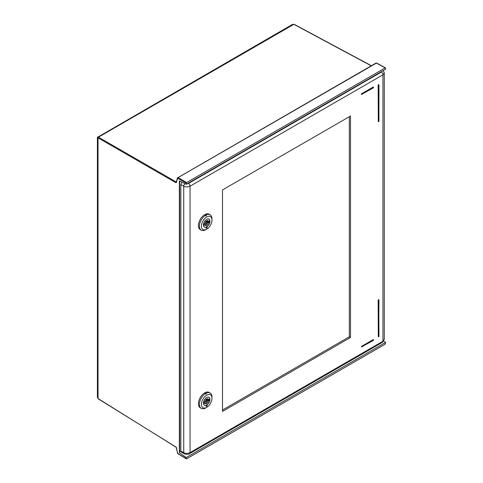 <?xml version="1.0" encoding="UTF-8"?>
<svg xmlns="http://www.w3.org/2000/svg" width="483" height="483" viewBox="0 0 483 483"><rect width="100%" height="100%" fill="white"/><g stroke="black" fill="none" stroke-linecap="round" stroke-linejoin="round"><path stroke-width="0.72" d="M176.361 447.385L98.037 398.541A0.561 0.326 121.8 0 0 98.146 398.795L97.403 397.231L98.037 398.541L98.037 137.86C97.192 137.365 97.198 137.214 98.067 137.42C97.457 136.767 97.584 136.689 98.435 137.172A0.561 0.338 119.9 0 0 98.037 137.86L175.884 182.689L176.44 182.514A0.561 0.398 -165.2 0 1 176.301 182.145L177.406 177.949A0.561 0.398 14.8 0 0 177.545 178.324L176.44 182.514M371.234 65.815L293.881 24.331L292.432 24.44L294.153 24.301A0.561 0.326 118.2 0 0 293.881 24.331L98.435 137.172L176.283 182A0.561 0.338 119.9 0 0 175.884 182.689M385.597 68.139L385.597 69.214L186.221 184.325L186.619 182.556L385.199 67.91L385.597 68.139L376.414 63.098L375.834 63.285M383.707 341.167L385.597 342.411L385.199 344.174L186.619 458.826L186.221 458.596L186.221 457.516L385.597 342.411M186.619 458.826L177.732 453.434L177.49 452.873M186.221 457.516L179.35 452.704L179.35 180.926L186.221 184.325M177.545 178.324L177.732 178.263A0.561 0.332 -59.6 0 1 178.136 177.575L376.414 63.098A0.561 0.32 -61.3 0 1 376.692 63.068L385.47 67.874M189.59 453.64A2.258 1.304 -120 0 0 190.054 452.607L382.953 341.24L384.275 339.404L384.275 72.957L382.953 74.817L382.953 341.24A2.258 1.304 60 0 1 382.488 342.272L189.59 453.64C189.523 454.165 185.508 454.726 184.228 453.718A2.258 1.304 118.3 0 1 183.733 452.668C185.852 453.628 187.959 453.609 190.054 452.607L190.054 186.184C187.959 187.181 185.852 187.181 183.733 186.184L183.733 452.668L180.835 451.11L179.664 451.786M179.35 452.704L179.604 451.822M186.329 458.85L177.847 453.688A0.561 0.326 -58.7 0 1 177.732 453.434M181.874 182.176L180.835 184.512L183.733 186.184A2.258 1.256 120 0 1 184.953 183.697M184.228 453.718L181.324 452.154L180.835 451.11L180.835 184.512M378.298 336.633L378.171 300.118L378.757 299.702M378.298 121.607L378.171 85.086L378.757 84.67M361.55 94.439L361.622 93.72L373.371 87.091M361.55 346.993L361.622 346.275L373.371 339.646M222.506 189.928L222.506 411.401L350.507 337.496L350.507 116.023L222.506 189.928M222.506 410.019L349.306 336.808L349.306 116.717M350.507 337.496L349.306 336.808M206.193 227.064A4.595 2.657 -60 0 1 204.394 227.046A4.595 2.657 -60 0 1 203.446 224.939A4.595 2.657 -60 0 1 205.45 220.314A4.595 2.657 -60 0 1 208.994 219.083A4.595 2.657 -60 0 1 209.942 221.19A4.595 2.657 -60 0 1 207.195 226.485L207.195 227.68L206.193 228.26L206.12 227.022M201.411 226.116A7.474 4.317 120 0 0 206.694 229.165A7.474 4.317 120 0 0 211.977 220.013A7.474 4.317 120 0 0 206.694 216.964A7.474 4.317 120 0 0 201.411 226.116M211.977 220.013L211.977 218.865A8.881 5.126 120 0 0 210.135 214.796A8.881 5.126 120 0 0 206.096 215.02C206.326 216.094 206.06 216.251 205.299 215.484A8.881 5.126 120 0 0 199.419 226.116A8.881 5.126 120 0 0 201.254 230.18A8.881 5.126 120 0 0 205.698 229.739L206.694 229.165M205.136 215.243L206.096 215.02L206.259 215.569M201.254 230.18L200.258 229.606A8.881 5.126 -60 0 1 198.422 225.543A8.881 5.126 -60 0 1 202.299 216.601A8.881 5.126 -60 0 1 209.139 214.223L210.135 214.796M206.802 226.684L207.195 227.68M206.694 223.756A0.845 0.489 120 0 0 207.249 223.013A0.845 0.489 120 0 0 207.116 222.331A0.845 0.489 120 0 0 206.694 222.373A0.845 0.489 120 0 0 206.138 223.122A0.845 0.489 120 0 0 206.271 223.798A0.845 0.489 120 0 0 206.694 223.756M209.682 221.274L209.682 221.407A0.791 0.453 -60 0 1 209.127 222.307L208.505 222.663A2.681 1.546 -60 0 1 206.694 225.253A2.681 1.546 -60 0 1 205.353 225.386A2.681 1.546 -60 0 1 204.883 224.752L204.261 225.114A0.791 0.453 -60 0 1 203.868 225.15A0.791 0.453 -60 0 1 203.705 224.861L203.705 224.722A0.791 0.453 -60 0 1 204.261 223.822L204.883 223.466A2.681 1.546 -60 0 1 206.694 220.876A2.681 1.546 -60 0 1 208.034 220.743A2.681 1.546 -60 0 1 208.505 221.377L209.127 221.015A0.791 0.453 -60 0 1 209.519 220.979A0.791 0.453 -60 0 1 209.682 221.274L209.187 220.985M206.694 219.385A4.51 2.602 120 0 0 203.748 223.357A4.51 2.602 120 0 0 204.436 226.974A4.51 2.602 120 0 0 206.694 226.75A4.51 2.602 120 0 0 209.64 222.772A4.51 2.602 120 0 0 208.952 219.161A4.51 2.602 120 0 0 206.694 219.385M206.096 224.396L205.299 224.861L206.096 224.909L206.096 224.396L206.096 224.909M203.898 224.184L204.883 224.752M208.505 222.663L206.138 221.299M207.249 220.653L208.505 221.377M209.682 221.407L209.061 221.051M206.193 405.255A4.595 2.657 -60 0 1 204.394 405.237A4.595 2.657 -60 0 1 203.446 403.136A4.595 2.657 -60 0 1 205.45 398.505A4.595 2.657 -60 0 1 208.994 397.28A4.595 2.657 -60 0 1 209.942 399.381A4.595 2.657 -60 0 1 207.195 404.676L207.195 405.871L206.193 406.451L206.12 405.213M201.411 404.307A7.474 4.317 120 0 0 206.694 407.356A7.474 4.317 120 0 0 211.977 398.209A7.474 4.317 120 0 0 206.694 395.154A7.474 4.317 120 0 0 201.411 404.307M211.977 398.209L211.977 397.056A8.881 5.126 120 0 0 210.135 392.987A8.881 5.126 120 0 0 206.096 393.216C206.326 394.291 206.06 394.442 205.299 393.675A8.881 5.126 120 0 0 199.419 404.307A8.881 5.126 120 0 0 201.254 408.37A8.881 5.126 120 0 0 205.698 407.936L206.694 407.356M205.136 393.44L206.096 393.216L206.259 393.766M201.254 408.37L200.258 407.797A8.881 5.126 -60 0 1 198.422 403.734A8.881 5.126 -60 0 1 202.299 394.792A8.881 5.126 -60 0 1 209.139 392.413L210.135 392.987M206.802 404.875L207.195 405.871M206.694 401.947A0.845 0.489 120 0 0 207.249 401.204A0.845 0.489 120 0 0 207.116 400.522A0.845 0.489 120 0 0 206.694 400.564A0.845 0.489 120 0 0 206.138 401.313A0.845 0.489 120 0 0 206.271 401.989A0.845 0.489 120 0 0 206.694 401.947M209.682 399.465L209.682 399.604A0.791 0.453 -60 0 1 209.127 400.498L208.505 400.854A2.681 1.546 -60 0 1 206.694 403.444A2.681 1.546 -60 0 1 205.353 403.577A2.681 1.546 -60 0 1 204.883 402.949L204.261 403.305A0.791 0.453 -60 0 1 203.868 403.347A0.791 0.453 -60 0 1 203.705 403.051L203.705 402.913A0.791 0.453 -60 0 1 204.261 402.019L204.883 401.657A2.681 1.546 -60 0 1 206.694 399.073A2.681 1.546 -60 0 1 208.034 398.94A2.681 1.546 -60 0 1 208.505 399.568L209.127 399.206A0.791 0.453 -60 0 1 209.519 399.169A0.791 0.453 -60 0 1 209.682 399.465L209.187 399.175M206.694 397.575A4.51 2.602 120 0 0 203.748 401.548A4.51 2.602 120 0 0 204.436 405.165A4.51 2.602 120 0 0 206.694 404.941A4.51 2.602 120 0 0 209.64 400.962A4.51 2.602 120 0 0 208.952 397.352A4.51 2.602 120 0 0 206.694 397.575M206.096 402.587L205.299 403.051L206.096 403.1L206.096 402.587L206.096 403.1M203.898 402.381L204.883 402.949M208.505 400.854L206.138 399.489M207.249 398.843L208.505 399.568M209.682 399.604L209.061 399.242M186.221 183.25L177.732 178.263M176.44 447.638L177.545 453.151M178.136 177.575L186.619 182.556M177.569 177.75A0.561 0.398 14.8 0 0 177.406 177.949L375.991 63.062L376.692 63.068M382.035 71.273L381.389 72.07A2.258 1.304 60 0 1 382.953 74.817L190.054 186.184A2.258 1.304 -120 0 0 188.491 183.437L187.114 183.806M381.389 72.07L188.491 183.437M378.171 300.118L378.286 336.56L378.63 336.687L378.968 299.955L378.37 299.768M378.883 336.216L378.171 336.494M378.286 300.185L378.684 300.185L378.485 299.84L378.286 300.185M378.569 299.653L378.883 300.07L378.684 336.56M378.569 84.628L378.286 85.159L378.968 84.93L378.883 121.42L378.684 85.159L378.37 84.742M378.883 121.191L378.829 121.547L378.171 121.462M378.171 85.086L378.286 121.535L378.684 121.535M373.184 87.049L361.622 93.72M361.423 94.07L361.942 94.137L361.737 93.793L361.538 94.366L361.882 94.493L361.423 94.3M361.942 94.137L373.588 87.345L373.305 87.115L373.504 87.689L361.942 94.137M373.504 87.459L373.305 87.803M373.184 339.597L361.737 346.347L361.538 346.691L361.942 346.691L361.622 346.275M373.504 340.014L373.305 339.67L373.504 340.243L361.942 346.691L373.305 340.358M361.942 346.921L361.538 346.921L361.942 346.921M204.261 225.114L203.663 224.77M206.676 220.888L209.127 222.307M204.261 403.305L203.663 402.961M206.676 399.079L209.127 400.498M97.403 397.231L97.403 137.359L292.432 24.44M371.391 65.718L294.153 24.301M179.664 181.077L179.664 452.094M177.847 453.688L175.993 447.047L98.146 398.795M384.275 339.404L382.488 342.272M384.275 72.969L383.2 70.596M378.225 336.621L378.968 336.331L378.708 299.641M378.708 84.616L378.968 121.305L378.225 121.595M361.477 94.427L373.444 87.821L373.323 87.031M373.323 339.585L373.444 340.37L361.477 346.981M207.116 222.331L205.849 221.6M206.271 223.798L204.997 223.061M204.001 226.72L204.436 226.974M208.511 218.908L208.952 219.161M207.116 400.522L205.849 399.791M206.271 401.989L204.997 401.258M204.001 404.911L204.436 405.165M208.511 397.098L208.952 397.352"/></g></svg>
